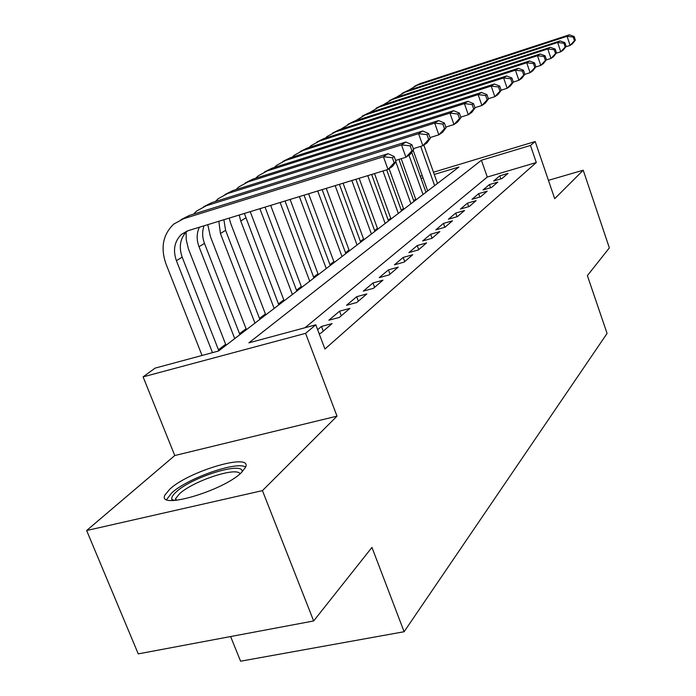 <?xml version="1.0" encoding="UTF-8"?>
<svg xmlns="http://www.w3.org/2000/svg" width="696" height="696" viewBox="0 0 696 696"><rect width="100%" height="100%" fill="white"/><g stroke="black" fill="none" stroke-linecap="round" stroke-linejoin="round"><path stroke-width="1.04" d="M169.807 489.149L165.039 494.926C156.078 510.533 223.72 490.793 241.616 472.375L245.549 467.277C252.918 452.296 189.164 470.896 169.807 489.149M230.611 636.544L240.59 661.2L404.115 631.733L607.069 333.436L587.38 275.616L609.357 247.889L583.222 170.207L548.431 180.325M404.115 631.733L371.951 547.404L313.652 620.962L138.252 653.883L86.643 530.526L262.435 490.619L337.003 416.138L305.587 333.34L143.098 376.875L155.121 368.114L218.509 351.028L458.951 167.014L434.269 174.444M337.003 416.138L174.774 455.532L86.643 530.526M174.774 455.532L143.098 376.875M415.686 199.16L413.728 200.657M403.471 208.495L401.244 210.192M390.734 218.222L388.211 220.145M377.441 228.366L374.613 230.533M363.564 238.972L360.397 241.39M349.061 250.047L345.52 252.752M333.88 261.644L329.947 264.645M317.976 273.78L313.609 277.121M301.307 286.517L296.47 290.206M283.803 299.88L278.452 303.969M265.411 313.931L259.504 318.446M246.053 328.712L239.528 333.697M225.652 344.294L218.457 349.792M313.652 620.962L262.435 490.619M501.929 178.576L508.002 173.4L499.78 175.827L493.621 181.03L501.929 178.576M491.48 187.502L497.805 182.108L489.436 184.571L483.024 189.982L491.48 187.502M480.597 196.803L487.183 191.174L478.665 193.671L471.984 199.317L480.597 196.803M469.226 206.503L476.108 200.631L467.434 203.162L460.456 209.052L469.226 206.503M457.359 216.639L464.545 210.505L455.706 213.063L448.424 219.214L457.359 216.639M444.953 227.235L452.461 220.823L443.456 223.407L435.844 229.845L444.953 227.235M431.964 238.319L439.829 231.611L430.65 234.23L422.681 240.964L431.964 238.319M418.366 249.934L426.605 242.904L417.243 245.558L408.891 252.613L418.366 249.934M404.098 262.114L412.745 254.736L403.193 257.424L394.432 264.819L404.098 262.114M389.125 274.903L398.199 267.151L388.455 269.874L379.259 277.643L389.125 274.903M373.387 288.344L382.922 280.201L372.978 282.95L363.312 291.119L373.387 288.344M356.813 302.49L366.862 293.912L356.7 296.705L346.521 305.3L356.813 302.49M339.352 317.402L349.94 308.363L339.561 311.182L328.834 320.238L339.352 317.402M319.125 333.619L320.926 333.14L332.105 323.596L321.491 326.441L317.646 329.695M583.222 170.207L554.703 198.691L535.189 141.523L530.474 145.464L481.415 160.245L248.89 342.841L315.801 324.815L324.936 349.018L536.312 162.525L487.278 177.054L305.048 327.703M536.312 162.525L530.474 145.464M315.801 324.815L305.587 333.34M420.245 176.227L422.22 175.627M433.486 172.225L535.189 141.523M423.011 177.837L421.036 178.428M487.278 177.054L481.415 160.245M323.257 331.139L321.491 326.441M341.275 315.758L339.561 311.182M358.362 301.177L356.7 296.705M374.587 287.317L372.978 282.95M390.012 274.146L388.455 269.874M404.707 261.6L403.193 257.424M418.714 249.638L417.243 245.558M432.077 238.223L430.65 234.23M444.831 227.27L443.456 223.407M457.011 216.743L455.706 213.063M468.669 206.669L467.434 203.162M479.84 197.02L478.665 193.671M490.558 187.772L489.436 184.571M500.842 178.898L499.78 175.827M396.015 161.576L394.188 156.504L392.361 157.722L394.188 162.803L396.015 161.576L392.587 166.327L388.003 169.45L383.418 156.739L183.622 218.709L173.756 224.095C162.986 234.43 160.376 247.68 165.944 263.827L202.049 355.465M212.489 352.655L176.41 260.704C172.756 250.081 174.418 241.329 181.395 234.448L188.268 230.637L388.003 169.45L394.188 162.803M218.84 350.775L182.178 257.137C178.559 246.584 180.221 237.884 187.172 231.046L187.241 230.985M392.361 157.722L383.418 156.739L388.037 153.703L189.408 215.403L180.96 219.684M388.037 153.703L394.188 156.504M172.712 500.52L171.903 499.476C171.233 497.64 172.643 495.134 176.14 491.976C192.009 476.821 244.818 460.708 241.999 472.01M240.042 473.793C236.718 466.494 192.714 481.127 179.403 493.908L175.67 498.527L175.375 500.398M245.618 467.094C237.249 460.726 187.285 478.248 171.625 493.02L166.64 499.545M186.119 232.038L186.232 239.676L188.311 248.585L226.035 345.277M234.743 338.604L199.021 246.741C196.455 239.815 196.568 233.317 199.361 227.244M239.903 334.663L204.485 243.374C202.205 237.275 202.066 231.411 204.059 225.8M413.65 149.623L411.893 144.698L410.17 145.847L411.936 150.788L413.65 149.623L410.249 154.294L405.933 157.235L401.505 144.872L206.268 205.764L196.603 211.045L193.462 214.142M395.598 160.419L405.933 157.235L411.936 150.788M410.17 145.847L401.505 144.872L405.864 142.019L211.741 202.64L203.554 206.764M405.864 142.019L411.893 144.698M207.791 224.66L210.401 236.562L246.419 329.669M254.971 323.127L220.432 233.525L218.84 221.276M259.86 319.386L225.608 230.333L223.895 219.727M430.302 138.356L428.597 133.554L426.97 134.641L428.675 139.452L430.302 138.356L426.926 142.941L422.846 145.716L418.566 133.684L227.705 193.514L218.231 198.691L215.325 201.518M413.311 148.674L422.846 145.716L428.675 139.452M426.97 134.641L418.566 133.684L422.681 130.987L232.882 190.556L224.947 194.541M422.681 130.987L428.597 133.554M229.158 218.118L230.907 223.99L265.768 314.862M274.163 308.441L240.729 220.997L239.233 215.029M278.809 304.883L244.374 213.454M446.032 127.699L444.387 123.027L442.847 124.053L444.5 128.734L446.032 127.699L442.691 132.196L438.828 134.833L434.695 123.114L248.02 181.908L238.728 186.98L236.04 189.564M430.024 137.573L438.828 134.833L444.5 128.734M442.847 124.053L434.695 123.114L438.584 120.565L252.926 179.098L245.227 182.952M438.584 120.565L444.387 123.027M250.229 211.662L284.151 300.794M292.39 294.486L259.869 208.704M296.809 291.102L265.019 207.13M460.926 117.615L459.334 113.056L457.881 114.031L459.473 118.598L460.926 117.615L457.611 122.035L453.957 124.523L449.955 113.109L267.29 170.885L258.181 175.87L255.702 178.228M445.814 127.072L453.957 124.523L459.473 118.598M457.881 114.031L449.955 113.109L453.644 110.69L271.962 168.223L264.48 171.956M453.644 110.69L459.334 113.056M270.666 205.398L301.646 287.405M309.737 281.21L280.114 202.501M313.94 277.991L285.021 201.005M475.046 108.045L473.506 103.608L472.123 104.531L473.672 108.985L475.046 108.045L471.766 112.395L468.295 114.753L464.415 103.626L285.612 160.419L276.669 165.309L274.381 167.449M460.761 117.128L468.295 114.753L473.672 108.985M472.123 104.531L464.415 103.626L467.912 101.329L290.049 157.879L282.776 161.498M467.912 101.329L473.506 103.608M290.101 199.439L318.307 274.65M326.259 268.569L299.367 196.603M330.261 265.498L304.03 195.176M488.453 98.971L486.956 94.639L485.643 95.517L487.148 99.859L488.453 98.971L485.208 103.243L481.91 105.487L478.143 94.621L303.038 150.458L294.269 155.251L292.163 157.209M474.924 107.689L481.91 105.487L487.148 99.859M485.643 95.517L478.143 94.621L481.467 92.446L307.267 148.039L300.185 151.554M481.467 92.446L486.956 94.639M308.606 193.775L334.193 262.488M342.006 256.511L317.698 190.991M345.834 253.588L322.144 189.625M501.198 90.341L499.745 86.113L498.493 86.948L499.954 91.185L501.198 90.341L497.979 94.534L494.847 96.674L491.193 86.069L319.638 140.966L311.034 145.681L309.094 147.456M488.366 98.728L494.847 96.674L499.954 91.185M498.493 86.948L491.193 86.069L494.351 83.998L323.666 138.661L316.784 142.071M494.351 83.998L499.745 86.113M326.25 188.372L349.366 250.882M357.048 245.001L335.159 185.641M360.693 242.208L339.404 184.344M513.326 82.128L511.917 77.996L510.725 78.787L512.134 82.928L513.326 82.128L510.142 86.252L507.158 88.288L503.608 77.926L335.481 131.918L327.024 136.546L325.25 138.156M501.146 90.193L507.158 88.288L512.134 82.928M510.725 78.787L503.608 77.926L506.618 75.951L339.326 129.717L332.61 133.032M506.618 75.951L511.917 77.996M343.076 183.213L363.86 239.781M371.412 234.004L351.828 180.534M374.909 231.333L355.874 179.29M524.88 74.298L523.514 70.261L522.374 71.018L523.749 75.064L524.88 74.298L521.739 78.352L518.885 80.292L515.44 70.174L350.593 123.27L340.666 129.282M513.309 82.076L518.885 80.292L523.749 75.064M522.374 71.018L515.44 70.174L518.311 68.286L354.273 121.174L347.73 124.393M518.311 68.286L523.514 70.261M359.153 178.289L377.737 229.167M385.158 223.486L367.749 175.653M388.499 220.928L371.612 174.47M535.911 66.833L534.572 62.884L533.493 63.606L534.824 67.564L535.911 66.833L532.797 70.818L530.082 72.671L526.724 62.771L365.043 115.014L355.404 120.808M524.845 74.35L530.082 72.671L534.824 67.564M533.493 63.606L526.724 62.771L529.465 60.978L368.558 113.004L362.181 116.136M529.465 60.978L534.572 62.884M374.526 173.582L391.013 219.005M398.321 213.42L382.965 170.99M401.522 210.966L386.671 169.859M546.438 59.708L545.133 55.837L544.098 56.533L545.403 60.404L546.438 59.708L543.358 63.623L540.766 65.389L537.495 55.706L378.876 107.114L369.506 112.7M535.789 66.99L540.766 65.389L545.403 60.404M544.098 56.533L537.495 55.706L540.113 53.992L382.235 105.192L376.014 108.237M540.113 53.992L545.133 55.837M389.108 168.702L403.75 209.261M410.927 203.763L395.833 161.82M413.998 201.414L398.904 159.401M556.504 52.887L555.234 49.103L554.251 49.764L555.521 53.557L556.504 52.887L553.459 56.741L550.98 58.438L547.795 48.955L392.118 99.545L383.009 104.939M546.238 59.96L550.98 58.438L555.521 53.557M554.251 49.764L547.795 48.955L550.301 47.311L395.337 97.701L389.255 100.676M550.301 47.311L555.234 49.103M401.166 158.705L415.956 199.909M423.029 194.506L408.952 155.182M425.978 192.244L411.701 152.311M566.135 46.362L564.9 42.656L563.951 43.291L565.195 47.006L566.135 46.362L563.134 50.155L560.75 51.774L557.653 42.491L404.802 92.29L395.946 97.501M556.226 53.235L560.75 51.774L565.195 47.006M563.951 43.291L557.653 42.491L560.045 40.925L407.9 90.523L401.957 93.421M560.045 40.925L564.9 42.656M413.172 150.292L427.683 190.939M434.643 185.614L420.68 146.386M437.471 183.448L423.82 145.055M575.366 40.116L574.157 36.488L573.252 37.088L574.461 40.725L575.366 40.116L572.39 43.848L570.111 45.397L567.083 36.305L416.982 85.33L408.361 90.376M565.787 46.797L570.111 45.397L574.461 40.725M573.252 37.088L567.083 36.305L569.38 34.8L419.949 83.633L414.146 86.469M569.38 34.8L574.157 36.488M176.41 260.704L182.178 257.137M183.622 218.709L189.408 215.403M199.021 246.741L204.485 243.374M206.268 205.764L211.741 202.64M220.432 233.525L225.608 230.333M227.705 193.514L232.882 190.556M240.729 220.997L245.645 217.961M248.02 181.908L252.926 179.098M260.008 209.096L261.392 208.234M267.29 170.885L271.962 168.223M285.612 160.419L290.049 157.879M303.038 150.458L307.267 148.039M319.638 140.966L323.666 138.661M335.481 131.918L339.326 129.717M350.593 123.27L354.273 121.174M365.043 115.014L368.558 113.004M378.876 107.114L382.235 105.192M392.118 99.545L395.337 97.701M404.802 92.29L407.9 90.523M416.982 85.33L419.949 83.633M181.395 234.448L187.172 231.046M174.444 500.459L171.903 499.476M176.393 500.311L175.67 498.527"/></g></svg>
